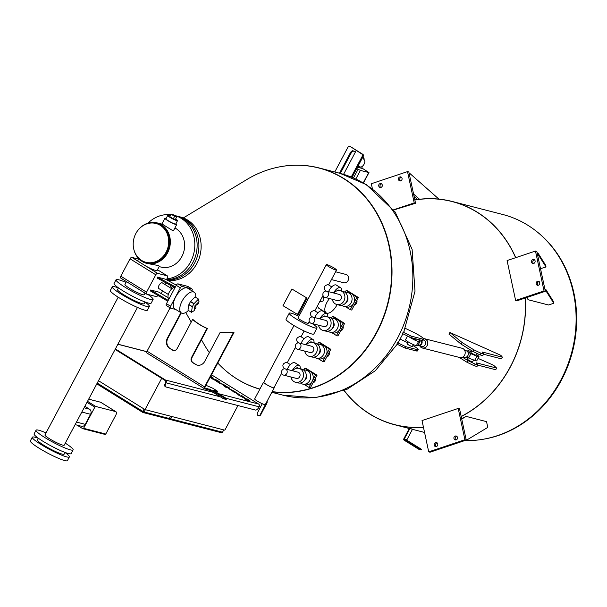 <?xml version="1.0" encoding="UTF-8"?>
<svg xmlns="http://www.w3.org/2000/svg" width="607" height="607" viewBox="0 0 607 607"><rect width="100%" height="100%" fill="white"/><g stroke="black" fill="none" stroke-linecap="round" stroke-linejoin="round"><path stroke-width="0.91" d="M168.101 297.673L158.639 292.066L150.657 290.009L168.215 300.404M167.767 301.239L150.202 290.836L150.657 290.009M281.678 373.206L273.954 387.736A5.751 0.728 -152 0 1 273.203 387.729A5.751 0.728 -152 0 1 267.315 385.013A5.751 0.728 -152 0 1 263.787 382.334L293.978 325.557M298.811 342.932L297.483 342.067C295.768 339.207 296.762 337.325 300.48 336.437L300.784 336.627M285.032 368.844L283.704 367.979C281.989 365.111 282.991 363.236 286.701 362.341L287.012 362.538M274.06 387.539A6.032 0.766 -152 0 1 274.197 387.865A6.032 0.766 -152 0 1 273.416 387.858A6.032 0.766 -152 0 1 267.239 385.013A6.032 0.766 -152 0 1 263.544 382.205A6.032 0.766 -152 0 1 263.893 382.137M274.197 387.865L265.305 404.588A6.032 0.766 -152 0 1 264.523 404.573A6.032 0.766 -152 0 1 258.354 401.728A6.032 0.766 -152 0 1 254.659 398.92L263.544 382.205M292.225 370.687A7.155 3.308 -58.2 0 1 298.864 365.308A7.155 3.308 -58.2 0 1 299.312 365.49A7.155 3.308 -58.2 0 1 300.169 368.669M287.255 369.405A7.155 3.308 -58.2 0 1 294.554 362.629A7.155 3.308 -58.2 0 1 294.994 362.811L299.312 365.49M306.004 344.776A7.155 3.308 -58.2 0 1 312.643 339.396A7.155 3.308 -58.2 0 1 313.083 339.579A7.155 3.308 -58.2 0 1 313.948 342.758M301.034 343.501A7.155 3.308 -58.2 0 1 308.333 336.718A7.155 3.308 -58.2 0 1 308.773 336.908L313.083 339.579M298.014 368.115A4.295 1.988 121.8 0 0 297.802 367.925A4.295 1.988 121.8 0 0 297.536 367.812A4.295 1.988 121.8 0 0 295.457 368.616M311.793 342.204A4.295 1.988 121.8 0 0 311.573 342.014A4.295 1.988 121.8 0 0 311.308 341.9A4.295 1.988 121.8 0 0 309.236 342.705M306.186 370.217L308.682 370.862A7.155 6.282 104.5 0 1 310.23 371.522L315.625 374.868L308.955 387.41L310.374 387.774L317.044 375.232L306.254 368.54L304.835 368.176L303.803 370.126A7.155 6.282 104.5 0 1 306.186 370.217A7.155 6.282 104.5 0 1 307.734 370.877A7.155 6.282 104.5 0 1 310.185 379.625A7.155 6.282 104.5 0 1 302.612 384.079A7.155 6.282 104.5 0 1 301.064 383.419A7.155 6.282 104.5 0 1 300.488 383.002M306.156 374.473A4.295 3.771 104.5 0 1 304.646 380.339M319.965 344.306L322.461 344.951A7.155 6.282 104.5 0 1 324.009 345.611L329.396 348.957L322.734 361.499L324.153 361.863L330.815 349.321L320.033 342.629L318.614 342.265L317.575 344.215A7.155 6.282 104.5 0 1 319.965 344.306A7.155 6.282 104.5 0 1 321.513 344.966A7.155 6.282 104.5 0 1 323.963 353.714A7.155 6.282 104.5 0 1 316.391 358.168A7.155 6.282 104.5 0 1 314.843 357.508A7.155 6.282 104.5 0 1 314.267 357.091M319.935 348.562A4.295 3.771 104.5 0 1 318.425 354.427M292.604 370.786A7.155 6.282 104.5 0 1 299.016 368.366L301.679 369.056A7.155 6.282 104.5 0 1 303.227 369.716A7.155 6.282 104.5 0 1 305.678 378.465A7.155 6.282 104.5 0 1 298.105 382.918L295.442 382.228A7.155 6.282 104.5 0 1 293.902 381.568A7.155 6.282 104.5 0 1 290.996 377.015M299.016 368.366A7.155 6.282 104.5 0 1 300.564 369.033A7.155 6.282 104.5 0 1 303.022 377.782A7.155 6.282 104.5 0 1 295.442 382.228M306.376 344.875A7.155 6.282 104.5 0 1 312.795 342.462L315.458 343.145A7.155 6.282 104.5 0 1 316.998 343.805A7.155 6.282 104.5 0 1 319.457 352.553A7.155 6.282 104.5 0 1 311.884 357.007L309.221 356.324A7.155 6.282 104.5 0 1 307.673 355.656A7.155 6.282 104.5 0 1 304.775 351.104M312.795 342.462A7.155 6.282 104.5 0 1 314.343 343.122A7.155 6.282 104.5 0 1 316.793 351.87A7.155 6.282 104.5 0 1 309.221 356.324M285.874 369.17A3.217 2.823 -75.5 0 0 285.176 368.874A3.217 2.823 -75.5 0 0 281.769 370.869A3.217 2.823 -75.5 0 0 282.877 374.807A3.217 2.823 -75.5 0 0 283.568 375.103A3.217 2.823 -75.5 0 0 286.974 373.1A3.217 2.823 -75.5 0 0 285.874 369.17M285.176 368.874L298.037 372.19A3.217 2.823 104.5 0 1 298.727 372.486A3.217 2.823 104.5 0 1 299.835 376.416A3.217 2.823 104.5 0 1 296.428 378.411L283.568 375.103M299.646 343.259A3.217 2.823 -75.5 0 0 298.955 342.963A3.217 2.823 -75.5 0 0 295.548 344.966A3.217 2.823 -75.5 0 0 296.656 348.896A3.217 2.823 -75.5 0 0 297.347 349.192A3.217 2.823 -75.5 0 0 300.753 347.189A3.217 2.823 -75.5 0 0 299.646 343.259M298.955 342.963L311.808 346.278A3.217 2.823 104.5 0 1 312.506 346.574A3.217 2.823 104.5 0 1 313.607 350.505A3.217 2.823 104.5 0 1 310.207 352.508L297.347 349.192M298.925 316.247A15.744 2.003 28 0 0 291.277 313.235A15.744 2.003 28 0 0 289.228 313.204A15.744 2.003 28 0 0 298.879 320.534A15.744 2.003 28 0 0 314.995 327.962A15.744 2.003 28 0 0 317.036 327.985A15.744 2.003 28 0 0 312.097 323.531M289.228 313.204L286.034 319.221A15.744 2.003 28 0 0 295.685 326.551A15.744 2.003 28 0 0 311.793 333.979A15.744 2.003 28 0 0 313.842 334.009L317.036 327.985M337.135 304.593A10.782 4.993 -58.2 0 1 326.892 313.151A10.782 4.993 -58.2 0 1 326.225 312.871A10.782 4.993 -58.2 0 1 329.487 298.553M320.883 301.413C323.812 301.421 324.548 300.033 323.106 297.233L322.241 296.922M333.736 318.394L336.24 319.039A7.155 6.282 104.5 0 1 337.78 319.699L343.175 323.045L336.506 335.588L337.924 335.952L344.594 323.417L333.812 316.717L332.393 316.353L331.354 318.303A7.155 6.282 104.5 0 1 333.736 318.394A7.155 6.282 104.5 0 1 335.284 319.054A7.155 6.282 104.5 0 1 337.742 327.803A7.155 6.282 104.5 0 1 330.17 332.257A7.155 6.282 104.5 0 1 328.622 331.597A7.155 6.282 104.5 0 1 328.038 331.187M333.713 322.651A4.295 3.771 104.5 0 1 332.204 328.516M320.155 318.963A7.155 6.282 104.5 0 1 326.574 316.55L329.229 317.233A7.155 6.282 104.5 0 1 330.777 317.893A7.155 6.282 104.5 0 1 333.235 326.642A7.155 6.282 104.5 0 1 325.656 331.096L323 330.413A7.155 6.282 104.5 0 1 321.452 329.745A7.155 6.282 104.5 0 1 318.546 325.193M326.574 316.55A7.155 6.282 104.5 0 1 328.121 317.211A7.155 6.282 104.5 0 1 330.572 325.959A7.155 6.282 104.5 0 1 323 330.413M313.424 317.347A3.217 2.823 -75.5 0 0 312.734 317.051A3.217 2.823 -75.5 0 0 309.327 319.054A3.217 2.823 -75.5 0 0 310.427 322.985A3.217 2.823 -75.5 0 0 311.125 323.281A3.217 2.823 -75.5 0 0 314.532 321.278A3.217 2.823 -75.5 0 0 313.424 317.347M312.734 317.051L325.587 320.367A3.217 2.823 104.5 0 1 326.285 320.663A3.217 2.823 104.5 0 1 327.385 324.593A3.217 2.823 104.5 0 1 323.986 326.596L311.125 323.281M325.572 316.293A4.295 1.988 121.8 0 0 325.352 316.103A4.295 1.988 121.8 0 0 325.086 315.989A4.295 1.988 121.8 0 0 323.007 316.801M319.775 318.865A7.155 3.308 -58.2 0 1 326.422 313.485A7.155 3.308 -58.2 0 1 326.862 313.675A7.155 3.308 -58.2 0 1 327.727 316.846M314.813 317.59A7.155 3.308 -58.2 0 1 322.105 310.807A7.155 3.308 -58.2 0 1 322.552 310.996L326.862 313.675M347.515 292.483L350.011 293.128A7.155 6.282 104.5 0 1 351.559 293.788L356.954 297.142L350.285 309.676L351.703 310.04L358.373 297.506L347.591 290.806L346.172 290.442L345.133 292.392A7.155 6.282 104.5 0 1 347.515 292.483A7.155 6.282 104.5 0 1 349.063 293.151A7.155 6.282 104.5 0 1 351.521 301.899A7.155 6.282 104.5 0 1 343.941 306.345A7.155 6.282 104.5 0 1 342.394 305.685A7.155 6.282 104.5 0 1 341.817 305.275M347.485 296.74A4.295 3.771 104.5 0 1 345.975 302.605M333.933 293.052A7.155 6.282 104.5 0 1 340.345 290.639L343.008 291.322A7.155 6.282 104.5 0 1 344.556 291.982A7.155 6.282 104.5 0 1 347.007 300.731A7.155 6.282 104.5 0 1 339.434 305.184L336.779 304.502A7.155 6.282 104.5 0 1 335.231 303.834A7.155 6.282 104.5 0 1 332.325 299.281M340.345 290.639A7.155 6.282 104.5 0 1 341.893 291.299A7.155 6.282 104.5 0 1 344.351 300.048A7.155 6.282 104.5 0 1 336.779 304.502M327.203 291.436A3.217 2.823 -75.5 0 0 326.505 291.14A3.217 2.823 -75.5 0 0 323.106 293.143A3.217 2.823 -75.5 0 0 324.206 297.073A3.217 2.823 -75.5 0 0 324.904 297.369A3.217 2.823 -75.5 0 0 328.304 295.366A3.217 2.823 -75.5 0 0 327.203 291.436M326.505 291.14L339.366 294.456A3.217 2.823 104.5 0 1 340.057 294.752A3.217 2.823 104.5 0 1 341.164 298.682A3.217 2.823 104.5 0 1 337.758 300.685L324.904 297.369M339.351 290.381A4.295 1.988 121.8 0 0 339.131 290.192A4.295 1.988 121.8 0 0 338.865 290.078A4.295 1.988 121.8 0 0 336.786 290.89M326.361 291.11L325.033 290.245C323.319 287.384 324.32 285.502 328.03 284.615L328.341 284.804M333.554 292.961A7.155 3.308 -58.2 0 1 340.201 287.574A7.155 3.308 -58.2 0 1 340.641 287.764A7.155 3.308 -58.2 0 1 341.506 290.935M328.584 291.679A7.155 3.308 -58.2 0 1 335.883 284.895A7.155 3.308 -58.2 0 1 336.324 285.085L340.641 287.764M312.59 317.021L311.262 316.156C309.54 313.295 310.541 311.414 314.259 310.526L314.563 310.716M326.361 264.652A5.751 0.728 28 0 0 329.889 267.33A5.751 0.728 28 0 0 335.777 270.047A5.751 0.728 28 0 0 336.528 270.054A5.751 0.728 28 0 0 333 267.376A5.751 0.728 28 0 0 327.112 264.66A5.751 0.728 28 0 0 326.361 264.652L298.052 317.893A5.751 0.728 28 0 0 301.58 320.572A5.751 0.728 28 0 0 307.468 323.288A5.751 0.728 28 0 0 308.219 323.296L309.229 321.384M335.603 271.784L345.899 274.432A4.295 3.771 104.5 0 1 346.825 274.834A4.295 3.771 104.5 0 1 348.297 280.085A4.295 3.771 104.5 0 1 343.752 282.756L331.46 279.584M262.262 403.723L257.376 412.912A1.912 1.677 -75.5 0 0 260.251 414.702L260.699 414.816A1.912 1.677 104.5 0 1 258.567 415.696M266.473 402.388L260.251 414.702M267.103 401.204L267.103 402.403A1.244 0.577 -58.2 0 1 266.86 403.215L260.699 414.816M356.908 300.26A3.817 3.346 104.5 0 1 354.329 305.109M346.172 290.442L351.559 293.788A7.155 6.282 104.5 0 1 353.615 303.409A7.155 6.282 104.5 0 1 346.438 306.99L343.941 306.345M358.373 297.506L356.954 297.142M350.285 309.676L345.618 306.778M343.13 326.171A3.817 3.346 104.5 0 1 340.55 331.02M332.393 316.353L337.78 319.699A7.155 6.282 104.5 0 1 339.844 329.32A7.155 6.282 104.5 0 1 332.666 332.902L330.17 332.257M344.594 323.417L343.175 323.045M336.506 335.588L331.847 332.689M326.225 312.871L319.039 308.402A10.782 4.993 -58.2 0 1 317.651 305.549M325.466 291.094A10.782 4.993 -58.2 0 1 325.891 290.814M329.351 352.083A3.817 3.346 104.5 0 1 326.771 356.931M315.572 377.986A3.817 3.346 104.5 0 1 313 382.835M318.614 342.265L324.009 345.611A7.155 6.282 104.5 0 1 326.065 355.224A7.155 6.282 104.5 0 1 318.887 358.813L316.391 358.168M330.815 349.321L329.396 348.957M322.734 361.499L318.068 358.6M304.835 368.176L310.23 371.522A7.155 6.282 104.5 0 1 312.286 381.135A7.155 6.282 104.5 0 1 305.109 384.724L302.612 384.079M317.044 375.232L315.625 374.868M308.955 387.41L304.289 384.512M423.466 427.343A115.284 101.157 104.5 0 1 394.709 424.756A115.284 101.157 104.5 0 1 369.792 414.08A115.284 101.157 104.5 0 1 344.07 390.544M414.831 199.908A115.284 101.157 104.5 0 1 452.245 201.478A115.284 101.157 104.5 0 1 477.163 212.147A115.284 101.157 104.5 0 1 515.738 257.664M452.245 201.478L502.786 214.499A115.284 101.157 104.5 0 1 527.703 225.174A115.284 101.157 104.5 0 1 570.868 355.421A115.284 101.157 104.5 0 1 464.818 440.553M525.328 297.991A115.284 101.157 104.5 0 1 461.206 416.584M456.297 439.893A115.284 101.157 104.5 0 1 455.675 439.809M461.183 416.47A115.171 101.05 -75.5 0 0 515.024 356.908A115.171 101.05 -75.5 0 0 525.222 298.029M515.631 257.702A115.171 101.05 -75.5 0 0 414.854 200.022M344.184 390.498A115.171 101.05 -75.5 0 0 423.443 427.229M415.545 203.246L408.845 171.948L407.517 171.606L414.209 202.905L415.545 203.246L393.715 209.984M533.492 263.552A2.102 1.844 104.5 0 1 534.463 259.781M538.143 285.313A2.102 1.844 104.5 0 1 539.122 281.542M545.352 291.284L536.816 251.397L535.48 251.055L507.088 260.562L515.624 300.45L516.959 300.791L545.352 291.284L544.024 290.943L515.624 300.45M534.289 259.659A2.102 1.844 -75.5 0 0 532.331 263.339A2.102 1.844 -75.5 0 0 534.289 259.659M538.948 281.413A2.102 1.844 -75.5 0 0 536.99 285.093A2.102 1.844 -75.5 0 0 538.948 281.413M380.695 187.563A2.102 1.844 104.5 0 1 381.666 183.792M400.438 180.954A2.102 1.844 104.5 0 1 401.409 177.183M378.935 184.528A2.102 1.844 -75.5 0 0 382.099 186.486A2.102 1.844 -75.5 0 0 378.935 184.528M398.678 177.912A2.102 1.844 -75.5 0 0 401.842 179.877A2.102 1.844 -75.5 0 0 398.678 177.912M455.887 440.014A2.102 1.844 104.5 0 1 456.859 436.243M436.145 446.631A2.102 1.844 104.5 0 1 437.123 442.852M459.537 408.784L466.237 440.083L464.909 439.734L458.209 408.443L459.537 408.784M458.209 408.443L422.017 420.56L428.717 451.858L430.044 452.2L466.237 440.083M457.291 438.937A2.102 1.844 -75.5 0 0 454.127 436.979A2.102 1.844 -75.5 0 0 457.291 438.937M437.548 445.553A2.102 1.844 -75.5 0 0 434.384 443.588A2.102 1.844 -75.5 0 0 437.548 445.553M536.967 231.745A114.905 100.823 104.5 0 1 572.538 351.529A114.905 100.823 104.5 0 1 483.506 439.202M414.209 202.905L393.586 209.81M407.517 171.606L371.325 183.731L372.387 188.709M544.024 290.943L535.48 251.055M428.717 451.858L464.909 439.734M409.148 173.374L409.991 173.587L438.907 199.104M417.548 199.498L414.095 196.471M419.543 199.248L413.564 194.012M545.268 290.897L546.11 291.11L553.781 303.257L548.561 305.002L528.166 299.744L526.755 297.513M544.881 289.084L545.723 289.296L546.11 291.11M545.723 289.296L553.394 301.444L553.781 303.257M432.313 451.441L434.384 450.743M537.506 254.629L538.348 254.849L546.019 266.989L540.511 268.666M546.019 266.989L545.632 265.176L537.961 253.036L538.348 254.849M537.119 252.816L537.961 253.036M461.654 418.655L466.146 416.387L461.737 419.05M465.212 440.424L466.995 439.908L487.778 427.396L486.541 421.645L466.146 416.387M466.153 439.688L466.995 439.908M259.834 389.178A114.526 100.481 104.5 0 1 237.276 379.17A114.526 100.481 104.5 0 1 225.447 370.452A114.526 100.481 104.5 0 1 225.356 370.376M277.702 167.236A114.526 100.481 104.5 0 1 277.816 167.213A114.526 100.481 104.5 0 1 319.183 167.972A114.526 100.481 104.5 0 1 343.934 178.579A114.526 100.481 104.5 0 1 385.21 313.037A114.526 100.481 104.5 0 1 272.126 391.758M259.887 389.079A114.412 100.383 104.5 0 1 237.087 379.011A114.412 100.383 104.5 0 1 225.265 370.293A114.412 100.383 104.5 0 1 217.761 363.032M209.377 352.675A114.412 100.383 104.5 0 1 204.218 344.594L201.441 339.776M183.36 217.921L246.738 179.596A114.412 100.383 104.5 0 1 277.589 167.266A114.412 100.383 104.5 0 1 343.638 178.617A114.412 100.383 104.5 0 1 384.929 312.78A114.412 100.383 104.5 0 1 272.202 391.621M177.388 216.213A32.452 28.468 104.5 0 1 178.283 216.426L180.499 216.995A32.452 28.468 104.5 0 1 187.51 220A32.452 28.468 104.5 0 1 199.331 257.732A32.452 28.468 104.5 0 1 167.843 280.48M178.283 216.426A32.452 28.468 104.5 0 1 185.294 219.423A32.452 28.468 104.5 0 1 197.343 256.412A32.452 28.468 104.5 0 1 167.001 280.024M282.991 305.708L291.876 288.993L307.142 298.151L298.249 314.866L282.991 305.708M291.876 288.993L307.142 298.151M306.254 297.923L297.362 314.638M362.379 156.037A1.434 1.26 -75.5 0 0 361.962 154.11L362.849 154.337A1.434 1.26 104.5 0 1 363.267 156.265L362.379 156.037L351.233 177.001M349.746 146.522A1.434 1.26 -75.5 0 0 349.435 146.393L350.322 146.621A1.434 1.26 104.5 0 1 350.634 146.75L361.962 154.11M349.435 146.393A1.434 1.26 -75.5 0 0 348.001 147.106L334.768 171.993M355.588 151.712L352.925 150.764L355.588 151.712L343.562 174.33M363.267 156.265L352.06 177.335M362.849 154.337L350.634 146.75M353.638 151.211A2.86 1.328 121.8 0 0 350.975 153.374L340.315 173.42M350.975 153.374L350.262 152.926L339.48 173.207M350.262 152.926A2.86 1.328 -58.2 0 1 352.925 150.764M356.757 168.496L360.399 170.43L368.98 172.578L361.855 167.987M362.341 166.341L361.749 168.321L357.44 167.213M362.774 157.403A5.729 2.648 -58.2 0 1 363.403 157.592A5.729 2.648 -58.2 0 1 364.132 159.831M362.713 157.289L364.648 160.756A3.817 1.768 -58.2 0 1 363.714 164.77A3.817 1.768 -58.2 0 1 360.55 167.008L357.91 166.326M166.637 279.599A32.452 28.468 -75.5 0 0 195.795 255.19A32.452 28.468 -75.5 0 0 183.519 218.968A32.452 28.468 -75.5 0 0 176.508 215.963L174.33 215.402A32.452 28.468 -75.5 0 1 181.22 218.376A32.452 28.468 -75.5 0 1 193.853 253.18A32.452 28.468 -75.5 0 1 166.91 278.871M170.87 214.749A32.452 28.468 -75.5 0 0 147.994 223.118M159.163 266.594L160.885 267.042A20.911 18.347 -75.5 0 0 183.018 254.037A20.911 18.347 -75.5 0 0 175.84 228.482A20.911 18.347 -75.5 0 0 174.922 227.951M134.079 250.259A20.911 18.347 -75.5 0 0 142.091 261.427A20.911 18.347 -75.5 0 0 146.613 263.362A20.911 18.347 -75.5 0 0 168.738 250.357A20.911 18.347 -75.5 0 0 161.568 224.802A20.911 18.347 -75.5 0 0 157.046 222.868A20.911 18.347 -75.5 0 0 139.739 228.278M175.947 223.581A6.677 0.85 -152 0 1 176.736 224.537L173.632 230.372L172.654 230.577L162.585 224.332M176.736 224.537A6.677 0.85 -152 0 1 175.871 224.529A6.677 0.85 -152 0 1 169.034 221.373A6.677 0.85 -152 0 1 164.937 218.27A6.677 0.85 -152 0 1 165.802 218.277A6.677 0.85 -152 0 1 166.174 218.383M120.694 278.052L129.116 283.279L120.808 278.097A1.912 0.88 -58.2 0 1 120.694 278.052A1.912 0.88 -58.2 0 1 120.816 276.2L130.057 258.817A1.912 0.88 -58.2 0 1 131.833 257.376L145.832 266.063A10.911 1.389 -152 0 0 155.673 270.464A10.911 1.389 -152 0 0 157.092 270.487L159.383 266.17L158.298 265.532L146.613 263.362M139.686 262.247A10.911 1.389 -152 0 1 137.827 260.244L138.684 258.635M145.946 262.292L146.826 262.52A20.039 17.588 -75.5 0 0 168.04 250.054A20.039 17.588 -75.5 0 0 161.166 225.561A20.039 17.588 -75.5 0 0 156.834 223.71L155.946 223.475A20.039 17.588 -75.5 0 0 134.739 235.941A20.039 17.588 -75.5 0 0 141.613 260.441A20.039 17.588 -75.5 0 0 145.946 262.292A20.039 17.588 -75.5 0 0 167.153 249.826A20.039 17.588 -75.5 0 0 160.278 225.334A20.039 17.588 -75.5 0 0 155.946 223.475M170.157 216.092A5.539 0.706 28 0 0 168.442 215.47A5.539 0.706 28 0 0 167.729 215.462L165.946 218.801A5.539 0.706 28 0 0 169.338 221.38A5.539 0.706 28 0 0 175.006 223.991A5.539 0.706 28 0 0 175.727 223.998L177.502 220.66A5.539 0.706 28 0 0 175.62 218.998M167.729 215.462A5.539 0.706 28 0 0 171.121 218.034A5.539 0.706 28 0 0 176.781 220.645A5.539 0.706 28 0 0 177.502 220.66M173.276 218.854L175.4 219.408L176.736 216.896L173.283 214.757L171.159 214.203L169.823 216.714L173.276 218.854L174.611 216.35L176.736 216.896M171.159 214.203L174.611 216.35M158.647 295.837L155.84 296.406A1.912 0.88 -58.2 0 1 155.574 296.406L146.545 294.076A1.912 0.88 -58.2 0 1 146.431 294.023A1.912 0.88 -58.2 0 1 146.545 292.179L155.794 274.789A1.912 0.88 -58.2 0 1 157.57 273.347L167.297 275.859A1.912 0.88 -58.2 0 1 167.411 275.904A1.912 0.88 -58.2 0 1 167.494 277.316L166.568 279.781M131.833 257.376L138.449 259.075M129.116 283.279L146.333 293.94M145.035 293.158L144.2 294.729A10.911 1.389 -152 0 1 142.789 294.706A10.911 1.389 -152 0 1 131.628 289.562A10.911 1.389 -152 0 1 124.943 284.486L126.461 281.625M165.506 282.596L164.823 284.425M162.426 290.799L161.348 293.667M162.501 283.021A3.339 1.548 121.8 0 0 162.335 282.877A3.339 1.548 121.8 0 0 162.122 282.794A3.339 1.548 121.8 0 0 159.133 285.108A3.339 1.548 121.8 0 0 158.806 288.553A3.339 1.548 121.8 0 0 159.011 288.644M147.85 294.41A20.995 2.671 -152 0 1 153.108 299.463A20.995 2.671 -152 0 1 150.384 299.426A20.995 2.671 -152 0 1 128.904 289.524A20.995 2.671 -152 0 1 116.036 279.751A20.995 2.671 -152 0 1 118.76 279.789A20.995 2.671 -152 0 1 126.013 282.475M153.108 299.463L151.151 303.143A20.995 2.671 -152 0 1 148.434 303.098A20.995 2.671 -152 0 1 126.946 293.204A20.995 2.671 -152 0 1 114.078 283.423L116.036 279.751M145.058 301.998L144.155 303.705A15.076 1.92 -152 0 1 142.197 303.675A15.076 1.92 -152 0 1 126.764 296.565A15.076 1.92 -152 0 1 117.523 289.547L118.433 287.839M145.027 302.066A20.995 2.671 -152 0 1 149.375 306.482A20.995 2.671 -152 0 1 146.651 306.444A20.995 2.671 -152 0 1 125.171 296.542A20.995 2.671 -152 0 1 112.303 286.77A20.995 2.671 -152 0 1 115.026 286.808A20.995 2.671 -152 0 1 118.395 287.908M149.375 306.482L147.418 310.162A20.995 2.671 -152 0 1 144.701 310.124A20.995 2.671 -152 0 1 123.213 300.222A20.995 2.671 -152 0 1 110.345 290.45L112.303 286.77M90.572 414.308L81.824 412.047L76.482 422.077L85.238 424.339L90.572 414.308A3.817 3.346 -75.5 0 0 89.472 409.179L84.866 406.318M137.448 307.438L64.205 445.174A10.911 1.389 -152 0 1 62.794 445.151A10.911 1.389 -152 0 1 51.633 440.014A10.911 1.389 -152 0 1 44.948 434.931L118.183 297.195M75.131 424.627L81.414 426.251A3.817 3.346 -75.5 0 0 85.238 424.339M65.275 443.163A20.995 2.671 -152 0 1 73.113 449.908A20.995 2.671 -152 0 1 70.389 449.87A20.995 2.671 -152 0 1 48.909 439.969A20.995 2.671 -152 0 1 36.041 430.196A20.995 2.671 -152 0 1 38.765 430.234A20.995 2.671 -152 0 1 46.018 432.92M73.113 449.908L71.163 453.588A20.995 2.671 -152 0 1 68.439 453.55A20.995 2.671 -152 0 1 46.951 443.649A20.995 2.671 -152 0 1 34.083 433.876L36.041 430.196M65.063 452.45L64.16 454.15A15.076 1.92 -152 0 1 62.202 454.127A15.076 1.92 -152 0 1 46.769 447.018A15.076 1.92 -152 0 1 37.528 439.992L38.438 438.292M65.032 452.511A20.995 2.671 -152 0 1 69.38 456.934A20.995 2.671 -152 0 1 66.656 456.889A20.995 2.671 -152 0 1 45.176 446.995A20.995 2.671 -152 0 1 32.308 437.215A20.995 2.671 -152 0 1 35.031 437.252A20.995 2.671 -152 0 1 38.4 438.353M69.38 456.934L67.43 460.607A20.995 2.671 -152 0 1 64.706 460.569A20.995 2.671 -152 0 1 43.218 450.667A20.995 2.671 -152 0 1 30.35 440.894L32.308 437.215M87.514 401.348L95.731 406.455A0.956 0.44 121.8 0 0 94.844 407.176L83.599 428.322L105.77 434.035A0.766 0.668 104.5 0 1 104.836 434.346M83.599 428.322A0.766 0.668 -75.5 0 1 82.666 428.633L76.99 425.105M88.675 399.156L100.587 402.221A3.817 1.768 -58.2 0 1 100.823 402.32A3.817 1.768 -58.2 0 1 101.012 402.487M95.731 406.455L115.679 411.592L100.587 402.221M100.823 402.32L115.914 411.69A3.817 1.768 121.8 0 1 115.679 415.393L105.77 434.035M174.11 287.301A6.677 3.088 121.8 0 0 168.913 292.915A6.677 3.088 121.8 0 0 168.837 298.712L169.042 298.841M211.661 377.531L210.454 376.772M245.607 398.845L237.739 394.656L243.506 397.395L241.237 395.218L246.047 398.86L247.39 399.042L249.894 400.597L246.7 400.218L244.189 398.662L245.607 398.845L245.281 399.338M247.39 399.042L247.125 399.55L248.567 400.438M247.125 399.55L245.486 399.072M244.97 398.549L243.232 397.13M165.445 386.705A3.817 1.768 -58.2 0 1 165.21 386.606A3.817 1.768 -58.2 0 1 165.453 382.903L165.628 382.569A1.525 1.343 104.5 0 0 165.187 380.521L115.118 349.427M239.188 394.876L237.049 393.268M236.684 393.814L237.049 393.283L235.235 391.856C237.868 393.738 237.291 393.67 233.513 391.667L233.354 391.97M224.863 386.454L226.214 386.909L226.479 386.409L224.909 386.166M228.384 387.911L226.35 386.644M231.487 390.013L228.953 388.92M232.944 391.303C230.63 389.611 231.191 389.671 234.643 391.492L228.649 388.442L232.944 391.303L231.434 390.043L231.168 390.589M223.687 385.035L221.752 384.079M216.798 380.71L212.761 379.155M219.749 381.879L220.326 383.852L216.031 380.9L219.749 381.879L219.825 383.533M219.484 382.387L217.329 381.598M215.455 380.202L218.148 380.885L217.018 380.179L210.227 377.577L215.318 380.452M225.728 385.589L221.183 383.442L224.499 385.544C223.361 384.724 223.611 384.755 225.243 385.635L225.667 385.695M224.499 385.544C223.361 384.724 223.611 384.755 225.243 385.635M225.045 385.9L224.006 386.128L226.525 387.698L229.689 388.055L226.479 386.409M226.085 399.444L223.095 398.526L210.151 390.491L204.567 388.791A1.912 0.88 -58.2 0 1 204.453 388.738A1.912 0.88 -58.2 0 1 204.567 386.887L233.536 332.408L233.976 332.53L205.014 387A0.956 0.44 121.8 0 0 204.954 387.926A0.956 0.44 121.8 0 0 205.014 387.956L210.599 389.656L210.151 390.491M170.089 307.878L147.061 351.187A1.912 0.88 -58.2 0 0 146.94 353.039A1.912 0.88 -58.2 0 0 147.061 353.084L204.354 388.655M217.025 391.887L215.159 391.515M211.502 374.792L258.567 404.012A2.102 1.844 104.5 0 1 259.166 406.827L226.092 398.306M165.453 382.903L166.06 382.835A2.102 1.844 -75.5 0 0 165.461 380.02L115.383 348.926M235.235 391.856L239.818 394.891L233.513 391.667M245.805 399.383L246.07 398.882L245.774 399.36M210.72 376.272L212.951 377.668L210.136 377.372M237.944 405.544L224.848 430.173L145.043 409.611L98.486 380.71M259.166 406.827L258.992 407.16A3.817 1.768 121.8 0 1 255.441 410.051L165.878 386.97A3.817 1.768 121.8 0 1 165.643 386.871L165.21 386.606M165.886 383.169A3.817 1.768 121.8 0 0 165.643 386.871M145.043 409.611L161.674 378.336M216.972 391.985L217.42 391.151L213.262 390.339L226.199 398.374L224.696 398.245L210.599 389.656M217.42 391.151L213.049 388.359L205.932 385.27M180.916 312.688L167.426 338.061A7.633 6.7 -75.5 0 0 169.626 348.319L172.494 350.102A3.817 3.346 -75.5 0 0 173.321 350.459A3.817 3.346 -75.5 0 0 177.153 348.547L192.594 319.502A69.668 61.125 -75.5 0 0 206.972 328.425L191.531 357.47A3.817 3.346 -75.5 0 0 192.624 362.599L195.5 364.382A7.633 6.7 -75.5 0 0 197.154 365.095A7.633 6.7 -75.5 0 0 204.809 361.271L220.295 332.135A69.668 61.125 -75.5 0 0 233.536 332.408M181.296 312.924L167.873 338.175A7.633 6.7 -75.5 0 0 170.066 348.433L172.942 350.216A3.817 3.346 -75.5 0 0 173.549 350.505M192.594 319.502L193.041 319.616A69.668 61.125 -75.5 0 0 207.419 328.539L191.971 357.584A3.817 3.346 -75.5 0 0 193.072 362.713L195.947 364.496A7.633 6.7 -75.5 0 0 197.374 365.148M207.419 328.539L206.972 328.425M244.378 397.175L244.113 397.676M225.705 386.31L225.44 386.811M224.992 386.211L224.78 386.613M217.018 380.179L216.745 380.68M218.725 381.249L218.459 381.75M413.367 344.609L412.358 346.514A2.997 0.379 -152 0 1 411.978 346.506A2.997 0.379 -152 0 1 408.913 345.095A2.997 0.379 -152 0 1 407.069 343.699L408.079 341.802M416.364 338.972L415.916 339.821A2.997 0.379 -152 0 1 415.529 339.821A2.997 0.379 -152 0 1 411.273 337.667M473.597 359.951L472.603 361.825A2.997 0.379 -152 0 1 472.216 361.818A2.997 0.379 -152 0 1 469.15 360.406A2.997 0.379 -152 0 1 467.307 359.01L468.027 357.652M477.049 353.449L476.154 355.133A2.997 0.379 -152 0 1 475.774 355.133A2.997 0.379 -152 0 1 472.709 353.722A2.997 0.379 -152 0 1 470.865 352.318L471.707 350.725M476.48 354.526A6.207 0.789 -152 0 1 478.984 356.643L476.761 360.816A6.207 0.789 -152 0 1 475.979 360.816A6.207 0.789 -152 0 1 474.689 360.376L476.912 356.203L469.879 353.244A2.86 2.519 104.3 0 1 466.859 357.364L466.138 357.182M466.866 351.074L468.134 350.747A6.207 0.789 -152 0 1 468.816 350.823A6.207 0.789 -152 0 1 471.184 351.711M478.984 356.643A6.207 0.789 -152 0 1 478.195 356.635A6.207 0.789 -152 0 1 476.912 356.203M421.683 340.345A3.339 2.936 104.3 0 1 421.706 343.858A3.339 2.936 104.3 0 1 418.36 345.527L421.873 346.422A3.339 2.936 -75.7 0 0 425.219 344.753A3.339 2.936 -75.7 0 0 423.519 339.95L423.291 339.89M423.694 338.767A4.674 4.12 104.3 0 1 427.108 345.595A4.674 4.12 104.3 0 1 419.961 345.937M464.712 350.421L466.191 350.793A3.339 2.936 104.3 0 1 467.898 355.596A3.339 2.936 104.3 0 1 464.552 357.273L463.065 356.893M423.633 338.676A4.773 4.203 104.3 0 1 424.748 338.782L462.155 348.289A4.773 4.203 104.3 0 1 464.59 355.148A4.773 4.203 104.3 0 1 459.803 357.538L422.396 348.031A4.773 4.203 104.3 0 1 419.839 345.907M424.748 338.782A4.773 4.203 104.3 0 1 427.176 345.641A4.773 4.203 104.3 0 1 422.396 348.031M418.36 345.527A3.339 2.936 104.3 0 1 417.684 345.254M420.977 340.163A2.86 2.519 104.3 0 1 418.473 345.064L418.14 344.981M417.479 339.26L420.264 340.982L418.041 345.163L416.417 345.58A6.207 0.789 -152 0 1 415.734 345.504A6.207 0.789 -152 0 1 409.384 342.583A6.207 0.789 -152 0 1 405.567 339.685L407.525 336.005M420.264 340.982L418.64 341.4A6.207 0.789 -152 0 1 417.957 341.324A6.207 0.789 -152 0 1 408.845 336.642M467.542 351.628L468.27 351.817A2.86 2.519 104.3 0 1 469.879 353.244M418.777 339.594A2.86 2.519 104.3 0 1 419.293 340.383M474.689 360.376L468.619 358.024L470.842 353.843M468.619 358.024L467.656 357.424M478.058 358.388L493.628 365.293L496.632 368.07L476.237 362.819L477.891 364.807L477.003 366.484L474.34 365.793L467.003 362.258L459.135 357.371M496.632 368.07L495.744 369.746L477.732 365.103M477.891 364.807L475.228 364.124L467.891 360.588L462.496 357.235M444.726 343.865L445.978 344.177M467.003 362.258L467.891 360.588M474.34 365.793L475.228 364.124M483.665 353.942L482.777 355.619L480.122 354.928L472.785 351.392L461.282 344.252L448.998 334.161L449.886 332.484L500.843 355.323L502.414 357.204L482.019 351.954L483.665 353.942L481.01 353.259L473.672 349.723L462.17 342.583L449.886 332.484M502.414 357.204L501.519 358.881L483.513 354.238M461.282 344.252L462.17 342.583M472.785 351.392L473.672 349.723M480.122 354.928L481.01 353.259M412.897 345.497A9.545 1.214 -152 0 1 418.14 349.586A9.545 1.214 -152 0 1 416.903 349.564L405.711 346.68L397.577 342.758A24.417 3.103 28 0 0 398.427 342.439A24.417 3.103 28 0 0 398.465 342.151M397.577 342.758L396.864 344.101L404.998 348.023L405.711 346.68M418.14 349.586L417.426 350.922A9.545 1.214 -152 0 1 416.19 350.907L404.998 348.023M400.188 339.101L407.608 342.682M405.4 328.387L413.367 332.226A9.545 1.214 -152 0 1 423.739 339.055A9.545 1.214 -152 0 1 422.502 339.032L411.311 336.149L403.177 332.226A24.417 3.103 28 0 0 404.027 331.908A24.417 3.103 28 0 0 404.034 331.46M403.177 332.226L402.464 333.569L410.598 337.492L411.311 336.149M423.739 339.055L423.026 340.39A9.545 1.214 -152 0 1 421.789 340.375L410.598 337.492M195.689 297.331A12.186 5.638 121.8 0 0 194.179 292.24L187.662 288.196A12.186 5.638 121.8 0 0 186.888 287.87A12.186 5.638 121.8 0 0 175.992 296.353A12.186 5.638 121.8 0 0 174.816 308.895L181.326 312.939A12.186 5.638 121.8 0 0 182.1 313.265A12.186 5.638 121.8 0 0 188.504 310.511M194.179 292.24A12.186 5.638 121.8 0 0 193.398 291.914A12.186 5.638 121.8 0 0 182.502 300.389A12.186 5.638 121.8 0 0 181.326 312.939M198.117 302.529L198.216 303.022A2.102 1.669 168.8 0 1 195.583 305.086M195.014 305.655A2.102 1.366 58.3 0 1 195.393 308.72L194.422 309.32M188.823 304.737L192.366 306.702L188.823 304.737L187.995 310.192L191.448 312.332L194.225 310.617L194.968 305.7L198.997 301.633L198.497 299.076L193.929 303.766L190.575 301.444L194.02 303.591M192.267 306.884L191.448 312.332M192.381 306.679L188.929 304.532L190.461 301.649L193.914 303.788L192.366 306.702M190.575 301.444L195.044 296.937L198.497 299.076M191.895 290.829A1.912 0.88 121.8 0 0 192.009 288.993A1.912 0.88 121.8 0 0 191.895 288.94L182.138 286.428A1.912 0.88 121.8 0 0 180.362 287.87L170.59 306.254A1.912 0.88 121.8 0 0 170.468 308.106A1.912 0.88 121.8 0 0 170.582 308.159L175.772 309.494M187.98 286.512A1.912 0.88 121.8 0 0 187.889 286.428A1.912 0.88 121.8 0 0 187.768 286.375L178.01 283.864A1.912 0.88 121.8 0 0 176.235 285.305L166.462 303.697A1.912 0.88 121.8 0 0 166.341 305.549A1.912 0.88 121.8 0 0 166.462 305.594L170.37 308.022M404.216 440.234A1.146 1.002 104.5 0 1 403.883 438.694L409.391 428.33L412.054 429.02L412.487 429.286L406.978 439.65A0.569 0.501 104.5 0 0 407.138 440.416L421.516 449.347L421.25 449.848L418.587 449.165L404.216 440.234M409.391 428.33L409.824 428.603L404.315 438.967A0.569 0.501 104.5 0 0 404.482 439.734L418.86 448.656L421.516 449.347M418.86 448.656L418.587 449.165M409.824 428.603L412.487 429.286M176.341 285.131L165.468 279.19L157.494 277.133L175.385 286.914M174.937 287.748L157.061 277.976L157.494 277.133M319.183 167.972L340.019 173.344A114.526 100.481 104.5 0 1 364.769 183.944A114.526 100.481 104.5 0 1 404.057 323.91A114.526 100.481 104.5 0 1 282.862 395.142L271.837 392.304M360.399 170.43L355.854 178.974M363.29 182.806L368.73 172.578M353.486 177.927L358.069 169.307M145.832 266.063L157.57 273.347M130.057 258.817L155.794 274.789M157.479 269.758L167.297 275.859M120.816 276.2L146.545 292.179M84.085 407.79L89.472 409.179M94.844 407.176L86.998 402.304M218.748 393.746L258.567 404.012M146.826 351.726L117.864 344.26M165.461 380.02L213.027 392.274M220.371 396.834L166.06 382.835M145.331 409.687L144.102 411.994L169.285 418.489L170.514 416.174M97.226 383.07L142.827 411.379L144.087 409.019M142.706 412.35L96.809 383.859L142.759 412.396A1.047 0.486 121.8 0 0 142.827 412.426A1.047 0.918 104.5 0 0 143.055 412.525L168.238 419.012A1.047 0.918 104.5 0 1 168.01 418.913M171.933 416.539L170.704 418.853L222.488 432.192L223.717 429.885M169.307 419.202L168.913 418.959M142.827 411.379A1.047 0.486 121.8 0 0 142.759 412.396A1.047 1.047 0 0 0 143.055 412.525A1.047 0.918 104.5 0 0 144.102 411.994L142.827 411.379M169.285 418.489A1.047 0.918 104.5 0 1 168.238 419.012A1.047 1.047 0 0 0 169.421 418.489L169.285 418.489M169.345 418.375L170.635 416.205M169.247 418.731A1.047 0.486 121.8 0 0 169.361 419.255A1.047 0.486 121.8 0 0 169.429 419.278A1.047 0.918 104.5 0 0 169.656 419.376L221.441 432.723A1.047 0.918 104.5 0 1 221.214 432.624M168.898 418.967L169.361 419.255A1.047 1.047 0 0 0 169.656 419.376A1.047 0.918 104.5 0 0 170.704 418.853L169.528 418.291M222.488 432.192A1.047 0.918 104.5 0 1 221.441 432.723A1.047 1.047 0 0 0 222.625 432.199L222.488 432.192M222.549 432.085L223.839 429.915M208.99 389.929L209.438 389.095M147.061 351.187L204.567 386.887M195.947 364.496L195.5 364.382M193.072 362.713L192.624 362.599M191.971 357.584L191.531 357.47M172.942 350.216L172.494 350.102M170.066 348.433L169.626 348.319M167.873 338.175L167.426 338.061M223.535 397.684L223.095 398.526M224.696 398.245L224.256 399.08M226.472 398.708L226.032 399.543M416.417 345.58L418.64 341.4M416.903 349.564L416.19 350.907M422.502 339.032L421.789 340.375M187.768 286.375L191.895 288.94M176.235 285.305L180.362 287.87M182.138 286.428L178.01 283.864M170.59 306.254L166.462 303.697M404.482 439.734L407.138 440.416M404.315 438.967L406.978 439.65M283.993 368.859L284.258 368.358M287.286 362.667L295.457 347.295M297.771 342.947L298.037 342.447M301.057 336.756L304.145 330.959M290.404 364.602L286.883 362.417M304.183 338.691L300.662 336.513M298.295 368.237L297.802 367.925M312.074 342.325L311.573 342.014M325.853 316.414L325.352 316.103M339.624 290.503L339.131 290.192M331.733 286.876L328.22 284.691M317.954 312.78L314.441 310.602M311.543 317.036L311.808 316.535M314.836 310.845L323.007 295.472M325.322 291.125L325.587 290.624M328.615 284.933L336.528 270.054M258.339 415.658L258.779 415.772M332.363 299.471L331.87 299.168M318.584 325.382L318.091 325.079M321.391 301.633L319.935 301.254M304.805 351.294L304.312 350.983M291.026 377.205L290.533 376.894M394.709 424.756L409.3 428.512M412.464 429.331L424.559 432.45M340.019 173.344L366.279 184.589L395.195 212.033L412.107 249.348L415.006 291.261L403.716 332.15M169.892 284.994L172.001 288.644M185.75 312.522L191.235 322.051M402.927 333.789L398.169 342.659M397.206 344.26L375.247 370.786L347.098 389.239L315.268 397.706L282.862 395.142M362.766 157.198L363.403 157.592M368.98 172.578L363.487 182.912M161.872 224.112L157.046 222.868M164.937 218.27L161.834 224.097M157.486 269.743L167.411 275.904M134.124 286.39L146.431 294.023M171.849 288.788L162.335 282.877M168.321 294.463L158.806 288.553M82.833 428.701L105.003 434.415M146.856 351.65L117.902 344.192M146.94 353.039L204.453 388.738M226.601 398.708L226.153 399.543M217.541 391.151L217.094 391.985M223.475 385.437L223.74 384.937M187.889 286.428L192.009 288.993M166.341 305.549L170.468 308.106"/></g></svg>
